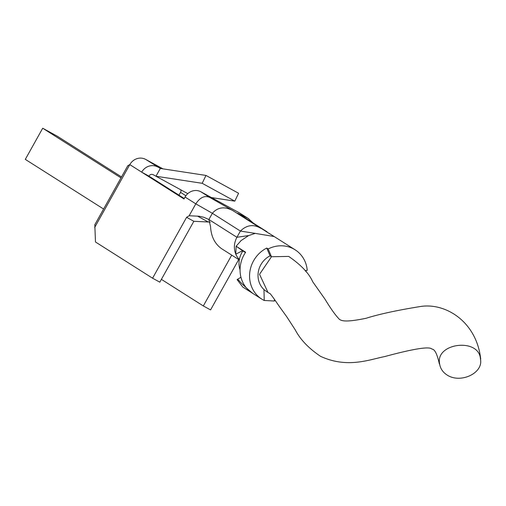 <?xml version="1.0" encoding="UTF-8"?>
<svg xmlns="http://www.w3.org/2000/svg" width="506" height="506" viewBox="0 0 506 506"><rect width="100%" height="100%" fill="white"/><g stroke="black" fill="none" stroke-linecap="round" stroke-linejoin="round"><path stroke-width="0.76" d="M211.464 197.568L234.803 201.141L202.185 183.305L155.962 176.233L153.185 174.715A3.27 3.03 122.4 0 0 148.928 176.12L184.241 198.51M187.789 193.64L155.962 176.233L160.313 168.447L145.652 159.396L162.951 168.852M148.928 176.12L141.68 172.154A12.195 11.29 -57.6 0 1 157.537 166.929M210.262 222.09L193.849 221.293L186.6 217.327L189.149 215.752L199.041 216.226L203.81 217.27L208.877 219.509L212.356 213.285C217.744 207.144 224.544 206.233 232.766 210.547L209.977 197.549C204.879 195.171 200.161 197.27 195.803 203.842L185.07 197.03L183.982 198.978L129.802 164.621L127.765 165.778M120.997 177.878L42.706 128.227L57.203 136.158L121.522 176.942M42.706 128.227L25.3 159.377L103.591 209.029M266.504 291.519L263.98 289.584A20.822 19.272 -57.6 0 1 270.052 255.84L266.757 248.048L268.18 248.952A29.74 27.533 -57.6 0 1 295.099 249.8L274.163 236.53L255.22 233.38L248.655 235.549L241.077 240.597L236.144 246.213L245.644 252.241A29.74 27.533 122.4 0 0 252.311 293.1L242.804 287.079L237.086 279.584L238.307 279.837C241.103 283.158 245.922 287.667 252.76 293.385M447.943 375.553C461.428 383.447 483.584 372.808 480.441 359.051C479.308 337.483 434.964 342.821 439.644 363.934C440.372 368.842 443.136 372.713 447.943 375.553M305.89 270.533A29.74 27.533 -57.6 0 1 305.928 271.716M305.131 270.659L307.243 270.312A29.74 27.533 -57.6 0 0 295.099 249.8M274.41 301.019L264.233 300.488A29.74 27.533 -57.6 0 1 261.811 299.128A29.74 27.533 -57.6 0 1 249.698 273.132A29.74 27.533 -57.6 0 1 266.757 248.048M270.052 255.84L271.475 256.744L288.673 256.409C301.026 264.904 309.033 273.341 312.702 281.734L324.915 299.059C330.393 308.078 334.833 314.409 338.242 318.053C340.304 320.867 344.137 322.803 366.091 318.28C378.811 314.239 396.9 310.317 420.353 306.522C445.52 302.449 476.57 321.645 480.7 359.007M268.18 248.952L271.475 256.744L259.54 274.303L268.022 292.5L266.479 291.526M269.66 293.423L268.022 292.5M240.053 269.856A20.822 19.272 -57.6 0 1 242.918 250.938L245.448 252.538M242.576 250.698L235.783 254.17L236.144 246.213L242.918 250.938M239.363 259.496A18.969 17.558 -57.6 0 1 235.783 254.17C233.601 248.547 233.981 242.924 236.916 237.295L240.394 231.065C246.764 224.911 253.563 224 260.805 228.326L232.766 210.547M255.22 233.38L240.394 231.065L212.356 213.285L195.803 203.842L189.149 215.752M274.189 236.549L269.47 233.576M248.655 235.549L236.916 237.295L208.877 219.509L210.54 226.536C211.078 236.422 214.759 243.803 221.571 248.68L239.287 259.92M193.849 221.293L159.826 282.165L152.578 278.205L186.6 217.327M94.818 224.721L95.476 241.994L152.578 278.205M94.692 227.434L129.802 164.621A12.195 11.29 -57.6 0 1 145.652 159.396M185.07 197.03A12.195 11.29 -57.6 0 1 200.92 191.806L239.098 212.684A12.195 11.29 -57.6 0 1 239.68 213.026L248.844 218.839M239.098 212.684L248.155 218.421L237.675 213.228L267.073 231.811M248.155 218.421L253.12 222.963M231.723 255.119L203.317 305.947L210.566 309.912L238.712 259.553M203.317 305.947L161.395 279.363M178.972 195.171L180.541 192.362A3.27 3.03 122.4 0 0 180.876 189.858M160.313 168.447L205.974 175.43L202.185 183.305M234.803 201.141L238.592 193.267L205.974 175.43M264.233 300.488L263.98 289.584M269.477 233.671L237.675 213.228M208.048 221.887L197.473 216.1M209.977 197.549L200.92 191.806M180.541 192.362L185.885 195.752M269.597 293.391C269.692 292.696 272.949 297.073 279.375 306.522L286.769 316.775L295.181 329.767C300.254 339.52 308.723 348.381 320.595 356.363C347.28 368.564 368.747 359.766 384.826 356.534C413.851 348.691 429.562 346.218 431.966 349.115C434.73 349.159 437.197 354.111 439.366 363.972M274.435 301.019L274.391 299.223M261.811 299.128L252.311 293.107M237.074 279.552L240.957 277.263M241.071 240.59L240.489 241.134M268.8 233.26L265.448 231.141M269.995 233.993L269.192 233.342M127.841 165.633L94.736 224.873"/></g></svg>
